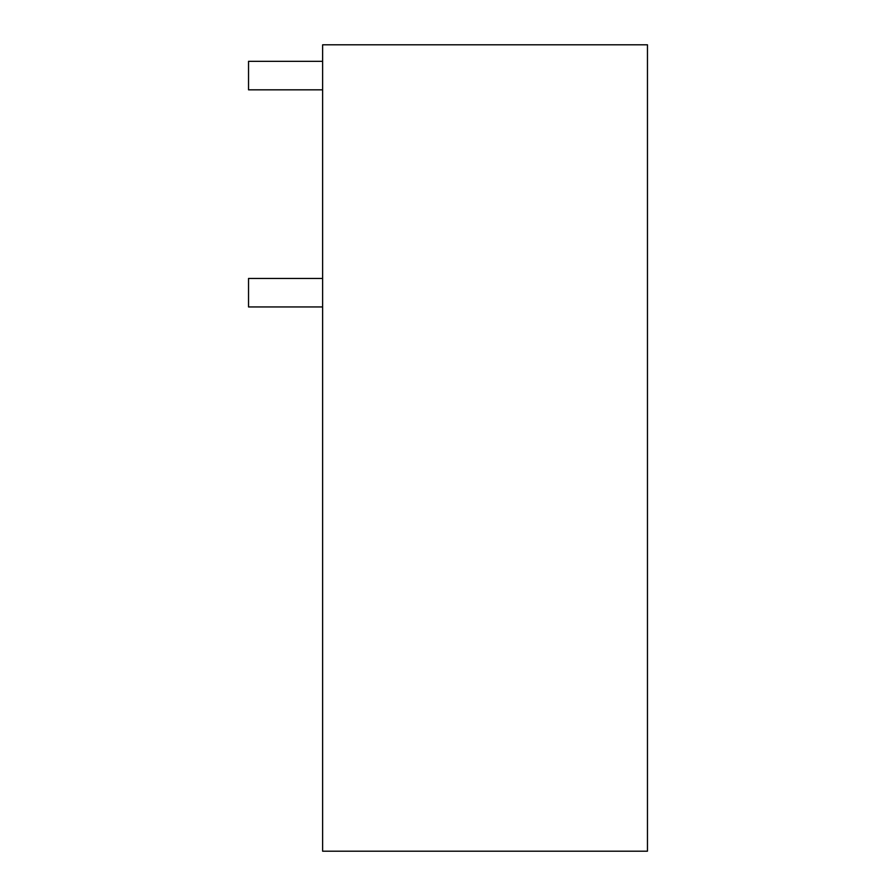 <?xml version="1.0" encoding="UTF-8"?>
<svg xmlns="http://www.w3.org/2000/svg" width="896" height="896" viewBox="0 0 896 896"><rect width="100%" height="100%" fill="white"/><g stroke="black" fill="none" stroke-linecap="round" stroke-linejoin="round"><path stroke-width="1.34" d="M322.627 851.2L322.627 44.8L647.461 44.8L647.461 851.2L322.627 851.2M322.627 278.454L248.539 278.454L248.539 306.947L322.627 306.947M322.627 61.331L248.539 61.331L248.539 89.824L322.627 89.824"/></g></svg>
